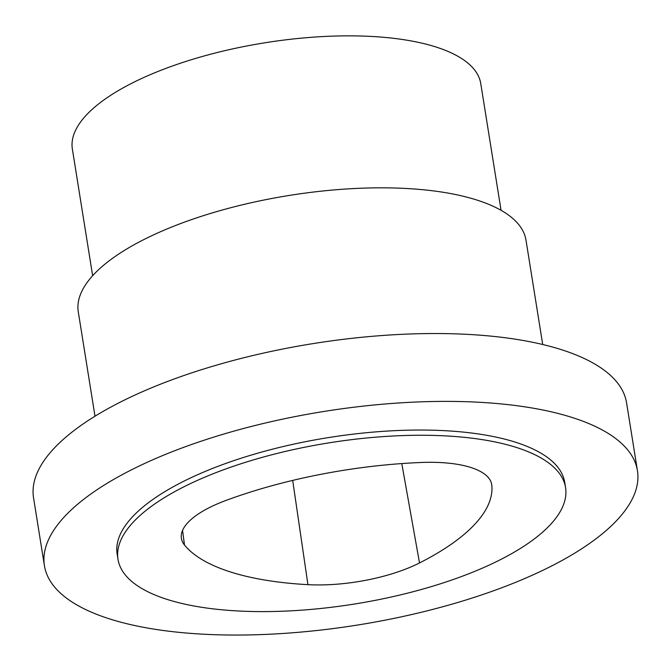 <?xml version="1.0" encoding="UTF-8"?>
<svg xmlns="http://www.w3.org/2000/svg" width="671" height="671" viewBox="0 0 671 671"><rect width="100%" height="100%" fill="white"/><g stroke="black" fill="none" stroke-linecap="round" stroke-linejoin="round"><path stroke-width="1.01" d="M92.648 275.722L72.359 149.021A206.811 74.447 -9.1 0 1 148.945 75.219A206.811 74.447 -9.1 0 1 359.916 35.991A206.811 74.447 -9.1 0 1 480.763 83.607L501.061 210.3M155.638 458.545A300.298 108.106 170.9 0 0 44.42 565.712A300.298 108.106 170.9 0 0 358.029 624.961A300.298 108.106 170.9 0 0 637.45 470.723A300.298 108.106 170.9 0 0 461.975 401.585A300.298 108.106 170.9 0 0 155.638 458.545M637.45 470.723L626.58 402.868A300.298 108.106 170.9 0 0 451.105 333.73A300.298 108.106 170.9 0 0 144.768 390.69A300.298 108.106 170.9 0 0 33.55 497.857L44.42 565.712M419.518 562.944A249.302 89.746 170.9 0 0 491.793 485.217A96.322 34.674 170.9 0 0 491.65 484.21A96.322 34.674 170.9 0 0 421.354 462.478A249.302 89.746 170.9 0 0 225.649 500.566A96.322 34.674 170.9 0 0 181.346 538.041A96.322 34.674 170.9 0 0 184.491 545.02A249.302 89.746 170.9 0 0 307.93 584.659A96.322 34.674 170.9 0 0 419.518 562.944L401.786 463.569M481.619 568.471A226.639 81.585 -9.1 0 1 250.417 611.457A226.639 81.585 -9.1 0 1 117.987 559.279A226.639 81.585 -9.1 0 1 201.921 478.398A226.639 81.585 -9.1 0 1 433.122 435.412A226.639 81.585 -9.1 0 1 565.552 487.591A226.639 81.585 -9.1 0 1 481.619 568.471M94.997 416.213L78.289 311.889A226.706 81.61 -9.1 0 1 162.248 230.975A226.706 81.61 -9.1 0 1 393.525 187.981A226.706 81.61 -9.1 0 1 525.997 240.176L542.705 344.508M565.552 487.591L564.722 482.374A226.639 81.585 170.9 0 0 432.283 430.195A226.639 81.585 170.9 0 0 201.09 473.181A226.639 81.585 170.9 0 0 117.148 554.061L117.987 559.279M491.793 485.217L491.415 483.212M184.491 545.02L182.546 530.4M307.93 584.659L292.699 480.402"/></g></svg>
